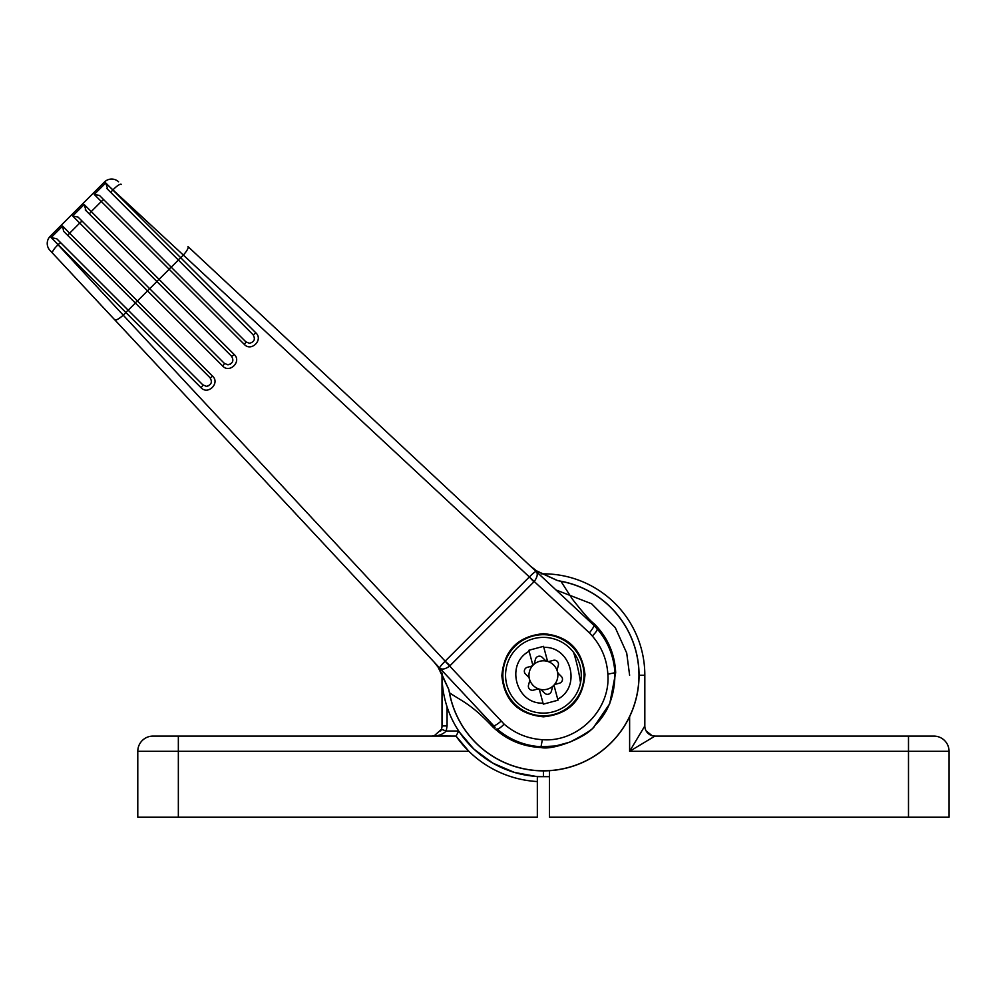 <?xml version="1.0" encoding="UTF-8"?>
<svg xmlns="http://www.w3.org/2000/svg" width="999" height="999" viewBox="0 0 999 999"><rect width="100%" height="100%" fill="white"/><g stroke="black" fill="none" stroke-linecap="round" stroke-linejoin="round"><path stroke-width="1.5" d="M543.019 703.134L539.26 689.11A5.07 5.07 0 0 0 537.05 689.21L533.466 690.172A4.058 4.058 0 0 1 528.496 685.202L529.458 681.618A5.07 5.07 0 0 0 528.146 676.71L525.524 674.088A4.058 4.058 0 0 1 527.335 667.307L530.931 666.345A5.07 5.07 0 0 0 534.515 662.762L535.476 659.165A4.058 4.058 0 0 1 542.257 657.354L544.88 659.977A5.07 5.07 0 0 0 549.787 661.288L553.371 660.327A4.058 4.058 0 0 1 558.341 665.297L557.38 668.88A5.07 5.07 0 0 0 558.691 673.776L561.313 676.41A4.058 4.058 0 0 1 559.49 683.191L555.906 684.153A5.07 5.07 0 0 0 553.958 685.177L557.979 700.212L543.294 704.158L543.019 703.134C515.971 704.295 505.044 663.885 529.133 651.298L528.858 650.274L543.543 646.341L543.818 647.364C570.866 646.191 581.793 686.613 557.704 699.2M539.26 689.11A5.07 5.07 0 0 1 541.945 690.521L544.58 693.144A4.058 4.058 0 0 0 551.361 691.32L552.322 687.737A5.07 5.07 0 0 1 553.958 685.177M582.604 664.747A40.559 40.559 0 0 1 543.419 715.808A40.559 40.559 0 0 1 504.233 685.751A40.559 40.559 0 0 1 543.419 634.69A40.559 40.559 0 0 1 582.604 664.747A40.559 40.559 0 0 0 543.419 634.69A40.559 40.559 0 0 0 504.233 685.751M579.982 665.446A37.862 37.862 0 0 1 544.567 713.086A37.862 37.862 0 0 1 526.76 641.246A37.862 37.862 0 0 1 579.982 665.446M557.867 675.249A14.448 14.448 0 0 1 529.458 678.983A14.448 14.448 0 0 1 547.152 661.288A14.448 14.448 0 0 1 557.867 675.249M530.457 649.85L528.858 650.274L532.879 665.322M543.294 704.158L544.892 703.721M543.818 647.364L547.577 661.388M615.684 672.702L609.715 703.758L594.368 726.198C593.881 725.249 615.122 711.425 614.934 672.727L615.684 672.702C614.772 653.833 607.729 637.637 594.555 624.113L594.243 623.813C590.259 620.953 582.941 612.674 572.265 598.963L560.951 581.331L557.292 580.506L536.975 571.191L530.444 566.121L593.606 625.062L187.999 246.591A10.14 2.385 -47 0 1 183.341 255.07L529.383 576.96C533.204 573.101 535.501 571.291 536.251 571.528C538.049 573.776 537.375 577.097 534.24 581.493L589.422 632.866C593.356 627.859 594.742 625.249 593.618 625.062L597.077 628.783C597.564 629.969 595.978 632.367 592.295 635.976L589.422 632.866M611.038 607.629A95.629 95.629 0 0 1 611.038 742.869A95.629 95.629 0 0 1 449.413 692.794L448.676 689.123L449.5 692.782A95.542 95.542 0 0 0 638.96 675.249A95.542 95.542 0 0 0 560.951 581.331L560.963 581.243A95.629 95.629 0 0 1 611.038 607.629M118.556 181.781A10.14 10.14 0 0 0 104.458 182.03L183.341 255.07L180.694 257.705L255.831 332.817C263.636 339.86 251.174 352.16 244.28 344.368L169.156 269.243A3.047 0.699 -45 0 0 170.717 266.696L99.438 195.417L94.243 194.443L169.156 269.243L159.053 279.345L91.259 211.551A3.047 0.737 135 0 0 89.598 214.248L231.493 356.156C234.103 360.564 232.904 363.449 227.909 364.81L230.245 364.248M107.792 189.423L105.757 182.942L180.694 257.705A3.047 0.712 -45 0 1 177.884 259.528L253.009 334.64C255.594 339.073 254.408 341.958 249.425 343.294L245.841 341.82L170.717 266.696M543.419 716.82C518.244 714.31 504.383 700.611 501.848 675.736C504.083 650.287 517.944 636.263 543.419 633.666C568.269 635.926 582.13 649.562 584.989 674.6C582.829 700.162 568.968 714.248 543.419 716.82M64.348 232.03L209.99 377.672C212.6 382.055 211.401 384.94 206.393 386.326L208.828 385.701M171.216 267.195L178.384 260.015M128.184 310.214L135.365 303.047M149.7 288.699L156.868 281.531M92.657 279.308L125.874 312.525A3.047 0.712 -45 0 0 127.697 309.715L56.743 238.761L51.111 237.587L92.657 279.308M50.2 236.288A10.14 10.14 0 0 0 49.95 250.374L114.76 319.83A10.14 2.385 -43 0 0 123.239 315.172L50.2 236.288L104.458 182.03M114.298 257.667L147.515 290.884A3.047 0.699 -45 0 0 149.201 288.199L78.084 217.083L72.677 216.009L114.298 257.667M134.865 302.547A3.047 0.699 -45 0 0 137.412 300.986L69.618 233.192A3.047 0.737 135 0 0 68.082 235.764M236.151 291.508L264.86 318.306M594.243 623.813L593.606 625.062M536.975 571.191L534.502 569.48M156.368 281.031A3.047 0.699 -45 0 0 159.053 279.345L234.178 354.47C241.983 361.413 229.608 373.813 222.64 366.009L147.515 290.884L137.412 300.986L212.537 376.111C220.317 382.992 208.067 395.467 200.986 387.662L125.874 312.525L123.239 315.172L445.154 661.163L529.333 576.985A101.411 15.509 45 0 0 533.903 581.855L449.662 666.058L504.133 724.138C515.084 733.541 527.822 738.723 542.345 739.685C577.797 742.644 610.814 709.59 607.854 674.175C606.905 659.677 601.723 646.94 592.295 635.976M533.903 581.855L534.24 581.493A101.411 14.523 41.3 0 1 529.383 576.96M504.133 724.138C500.536 727.809 498.139 729.395 496.94 728.908C509.527 739.71 524.188 745.666 540.896 746.765L555.619 745.966L569.867 742.145C585.826 733.815 594.005 728.508 594.368 726.198C587.225 737.187 553.209 750.586 540.871 747.514C522.002 746.603 505.806 739.56 492.282 726.385L491.983 726.073C470.816 703.746 461.575 701.073 449.5 692.782M136.801 343.469L81.831 284.553M63.586 231.268L62.612 226.074L51.111 237.587M62.612 226.074L69.618 233.192L79.72 223.089A3.047 0.737 135 0 1 82.418 221.428M86.076 210.739L84.178 204.508L72.677 216.009M84.178 204.508L91.259 211.551L101.361 201.448A3.047 0.737 135 0 1 103.933 199.912M105.757 182.942L94.243 194.443M106.93 188.574L177.884 259.528M194.955 362.649L209.99 377.672A3.047 0.699 -45 0 0 212.537 376.111M222.64 366.009A3.047 0.699 -45 0 0 224.325 363.324L149.201 288.199M234.178 354.47A3.047 0.699 135 0 1 231.493 356.156L216.471 341.134M227.909 364.81L224.325 363.324L227.909 364.81M244.28 344.368A3.047 0.699 -45 0 0 245.841 341.82L249.425 343.294M255.831 332.817A3.047 0.712 135 0 1 253.009 334.64L237.987 319.618M450.025 665.734A101.411 15.509 45 0 0 445.154 661.163L445.129 661.213C441.246 665.072 439.435 667.357 439.697 668.081L495.104 727.26M114.76 319.83L439.697 668.081C441.995 669.867 445.317 669.205 449.662 666.058A101.411 14.523 48.7 0 0 445.129 661.213M200.986 387.662A3.047 0.712 -45 0 0 202.809 384.84L127.697 309.715M206.393 386.326L202.809 384.84L206.393 386.326M607.854 674.175L614.934 672.727C613.836 656.006 607.879 641.358 597.077 628.783M501.036 721.253C496.328 725.062 493.718 726.46 493.231 725.449L491.983 726.073M438.324 667.307L434.29 662.275L439.373 668.818L448.613 689.135L437.737 666.433M448.201 677.185L439.697 668.081M85.252 209.915L89.598 214.248M231.443 327.422L245.841 341.82M187.787 369.817L202.809 384.84M542.345 739.685L540.871 747.514M629.62 716.658L629.62 751.31L949.05 751.31L949.05 817.219L949.05 751.31A15.21 15.21 0 0 0 933.84 736.088L654.969 736.088L629.62 751.31L644.83 725.948L644.83 675.249A101.411 101.411 0 0 0 541.233 573.863A101.411 101.411 0 0 1 644.83 675.249L639.048 675.249M390.297 736.088L431.868 736.088C438.024 736.188 442.807 734.502 446.216 731.018L447.077 725.948L442.008 725.948L442.008 675.249A101.411 101.411 0 0 1 442.033 673.064A101.411 101.411 0 0 0 543.419 776.66L549.5 776.66M949.05 817.219L549.5 817.219L549.5 770.679M644.83 725.948A10.14 10.14 0 0 0 654.969 736.088L696.54 736.088M746.228 736.088L878.059 736.088L746.228 736.088M646.153 730.968L652.185 735.701M537.337 776.473L537.337 817.219L137.787 817.219L137.787 751.31L137.787 817.219M537.337 778.571L537.337 781.555A106.481 106.481 0 0 1 468.893 751.31L456.031 736.088L152.997 736.088A15.21 15.21 0 0 0 137.787 751.31L178.346 751.31L178.346 736.088M537.337 776.66L543.419 776.66L543.419 770.878M340.597 736.088L390.297 736.088L340.597 736.088M440.684 730.968A10.14 10.14 0 0 0 442.008 725.948A10.14 10.14 0 0 1 441.433 729.332L446.216 731.018L458.728 731.018L456.031 736.088A106.481 106.481 0 0 0 468.893 751.31A106.481 106.481 0 0 1 456.031 736.088L433.728 735.926M459.627 732.367L473.588 748.788M474.063 749.238L492.657 763.036M493.306 763.411L514.522 772.452L535.726 776.36M515.347 772.689L535.601 776.36M513.898 772.264L492.669 763.049M441.433 729.332L434.178 735.826L431.868 736.088L434.178 735.826M573.576 652.359A81.131 35.14 -102.8 0 1 576.111 661.051A81.131 35.14 77.2 0 1 580.506 682.816M111.101 192.745A3.047 0.737 135 0 1 112.899 189.91L113.262 189.548A10.14 2.423 -47 0 1 121.366 184.403M60.914 242.932A3.047 0.737 135 0 0 58.079 244.73L57.717 245.092A10.14 2.423 -43 0 0 52.572 253.197M556.018 589.972L591.545 603.733L615.259 627.609L626.71 653.046L629.62 675.249M908.491 736.088L908.491 817.219M178.346 817.219L178.346 751.31L468.893 751.31M447.077 725.948L447.077 706.917M530.444 566.121L535.439 570.117M536.363 570.754L557.305 580.444L560.963 581.243M654.969 736.088L652.659 735.826"/></g></svg>
